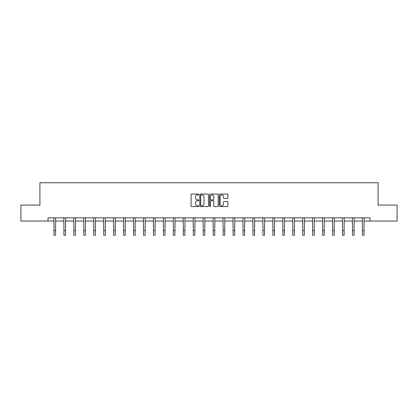 <?xml version="1.0" encoding="UTF-8"?>
<svg xmlns="http://www.w3.org/2000/svg" width="418" height="418" viewBox="0 0 418 418"><rect width="100%" height="100%" fill="white"/><g stroke="black" fill="none" stroke-linecap="round" stroke-linejoin="round"><path stroke-width="0.63" d="M198.796 194.48A0.439 0.439 0 0 0 198.357 194.041L191.705 194.041A0.627 0.627 0 0 0 191.078 194.668L191.078 205.938A0.627 0.627 0 0 0 191.705 206.565L198.357 206.565A0.439 0.439 0 0 0 198.796 206.126A0.439 0.439 0 0 0 198.357 205.687L197.495 205.687A2.001 2.001 0 0 1 195.493 203.686L195.493 202.746A2.001 2.001 0 0 1 197.495 200.739L198.357 200.739A0.439 0.439 0 0 0 198.796 200.306A0.439 0.439 0 0 0 198.357 199.867L197.495 199.867A2.001 2.001 0 0 1 195.493 197.86L195.493 196.92A2.001 2.001 0 0 1 197.495 194.919L198.357 194.919A0.439 0.439 0 0 0 198.796 194.48M227.298 198.456A0.627 0.627 0 0 0 227.925 197.829L227.925 194.668A0.627 0.627 0 0 0 227.298 194.041L219.91 194.041A0.627 0.627 0 0 0 219.283 194.668L219.283 205.938A0.627 0.627 0 0 0 219.91 206.565L227.298 206.565A0.627 0.627 0 0 0 227.925 205.938L227.925 202.119A0.627 0.627 0 0 0 227.298 201.492L224.137 201.492A0.627 0.627 0 0 0 223.51 202.119L223.51 204.01A1.677 1.677 0 0 1 221.833 205.687A1.677 1.677 0 0 1 220.161 204.01L220.161 196.596A1.677 1.677 0 0 1 221.833 194.919A1.677 1.677 0 0 1 223.51 196.596L223.51 197.829A0.627 0.627 0 0 0 224.137 198.456L227.298 198.456M48.007 221.033L20.9 221.033L20.9 205.086L39.909 205.086L39.909 182.76L378.091 182.76L378.091 205.086L397.1 205.086L397.1 221.033L369.993 221.033L369.993 217.846L48.007 217.846L48.007 221.033L53.974 221.033M208.451 194.668A0.627 0.627 0 0 0 207.824 194.041L200.436 194.041A0.627 0.627 0 0 0 199.814 194.668L199.814 205.938A0.627 0.627 0 0 0 200.436 206.565L207.824 206.565A0.627 0.627 0 0 0 208.451 205.938L208.451 194.668M210.176 194.041L217.564 194.041A0.627 0.627 0 0 1 218.186 194.668L218.186 205.938A0.627 0.627 0 0 1 217.564 206.565L214.397 206.565A0.627 0.627 0 0 1 213.776 205.938L213.776 201.366A0.627 0.627 0 0 0 213.149 200.739L211.048 200.739A0.627 0.627 0 0 0 210.426 201.366L210.426 206.126A0.439 0.439 0 0 1 209.988 206.565A0.439 0.439 0 0 1 209.549 206.126L209.549 194.668A0.627 0.627 0 0 1 210.176 194.041M55.568 221.033L63.923 221.033M65.516 221.033L73.871 221.033M75.47 221.033L83.825 221.033M85.418 221.033L93.773 221.033M95.367 221.033L103.721 221.033M105.32 221.033L113.675 221.033M115.269 221.033L123.623 221.033M125.217 221.033L133.577 221.033M135.171 221.033L143.526 221.033M145.119 221.033L153.474 221.033M155.073 221.033L163.428 221.033M165.021 221.033L173.376 221.033M174.97 221.033L183.324 221.033M184.923 221.033L193.278 221.033M194.872 221.033L203.226 221.033M204.82 221.033L213.18 221.033M214.774 221.033L223.128 221.033M224.722 221.033L233.077 221.033M234.676 221.033L243.03 221.033M244.624 221.033L252.979 221.033M254.572 221.033L262.927 221.033M264.526 221.033L272.881 221.033M274.474 221.033L282.829 221.033M284.423 221.033L292.783 221.033M294.376 221.033L302.731 221.033M304.325 221.033L312.68 221.033M314.279 221.033L322.633 221.033M324.227 221.033L332.582 221.033M334.175 221.033L342.53 221.033M344.129 221.033L352.484 221.033M354.077 221.033L362.432 221.033M364.026 221.033L369.993 221.033M201.126 194.919A0.439 0.439 0 0 0 200.687 195.358L200.687 205.248A0.439 0.439 0 0 0 201.126 205.687L202.035 205.687A2.001 2.001 0 0 0 204.036 203.686L204.036 196.92A2.001 2.001 0 0 0 202.035 194.919L201.126 194.919M213.776 196.627A1.677 1.677 0 0 0 212.098 194.95A1.677 1.677 0 0 0 210.426 196.627L210.426 199.24A0.627 0.627 0 0 0 211.048 199.867L213.149 199.867A0.627 0.627 0 0 0 213.776 199.24L213.776 196.627M53.891 217.846L53.974 230.454L55.568 230.454L55.646 217.846M53.974 230.454L53.974 235.24L55.568 235.24L55.568 230.454M63.839 217.846L63.923 230.454L65.516 230.454L65.6 217.846M63.923 230.454L63.923 235.24L65.516 235.24L65.516 230.454M73.793 217.846L73.871 230.454L75.47 230.454L75.548 217.846M73.871 230.454L73.871 235.24L75.47 235.24L75.47 230.454M83.741 217.846L83.825 230.454L85.418 230.454L85.497 217.846M83.825 230.454L83.825 235.24L85.418 235.24L85.418 230.454M93.695 217.846L93.773 230.454L95.367 230.454L95.45 217.846M93.773 230.454L93.773 235.24L95.367 235.24L95.367 230.454M103.643 217.846L103.721 230.454L105.32 230.454L105.399 217.846M103.721 230.454L103.721 235.24L105.32 235.24L105.32 230.454M113.591 217.846L113.675 230.454L115.269 230.454L115.352 217.846M113.675 230.454L113.675 235.24L115.269 235.24L115.269 230.454M123.545 217.846L123.623 230.454L125.217 230.454L125.301 217.846M123.623 230.454L123.623 235.24L125.217 235.24L125.217 230.454M133.494 217.846L133.577 230.454L135.171 230.454L135.249 217.846M133.577 230.454L133.577 235.24L135.171 235.24L135.171 230.454M143.442 217.846L143.526 230.454L145.119 230.454L145.203 217.846M143.526 230.454L143.526 235.24L145.119 235.24L145.119 230.454M153.396 217.846L153.474 230.454L155.073 230.454L155.151 217.846M153.474 230.454L153.474 235.24L155.073 235.24L155.073 230.454M163.344 217.846L163.428 230.454L165.021 230.454L165.1 217.846M163.428 230.454L163.428 235.24L165.021 235.24L165.021 230.454M173.298 217.846L173.376 230.454L174.97 230.454L175.053 217.846M173.376 230.454L173.376 235.24L174.97 235.24L174.97 230.454M183.246 217.846L183.324 230.454L184.923 230.454L185.002 217.846M183.324 230.454L183.324 235.24L184.923 235.24L184.923 230.454M193.194 217.846L193.278 230.454L194.872 230.454L194.955 217.846M193.278 230.454L193.278 235.24L194.872 235.24L194.872 230.454M203.148 217.846L203.226 230.454L204.82 230.454L204.904 217.846M203.226 230.454L203.226 235.24L204.82 235.24L204.82 230.454M213.096 217.846L213.18 230.454L214.774 230.454L214.852 217.846M213.18 230.454L213.18 235.24L214.774 235.24L214.774 230.454M223.045 217.846L223.128 230.454L224.722 230.454L224.806 217.846M223.128 230.454L223.128 235.24L224.722 235.24L224.722 230.454M232.998 217.846L233.077 230.454L234.676 230.454L234.754 217.846M233.077 230.454L233.077 235.24L234.676 235.24L234.676 230.454M242.947 217.846L243.03 230.454L244.624 230.454L244.702 217.846M243.03 230.454L243.03 235.24L244.624 235.24L244.624 230.454M252.9 217.846L252.979 230.454L254.572 230.454L254.656 217.846M252.979 230.454L252.979 235.24L254.572 235.24L254.572 230.454M262.849 217.846L262.927 230.454L264.526 230.454L264.604 217.846M262.927 230.454L262.927 235.24L264.526 235.24L264.526 230.454M272.797 217.846L272.881 230.454L274.474 230.454L274.558 217.846M272.881 230.454L272.881 235.24L274.474 235.24L274.474 230.454M282.751 217.846L282.829 230.454L284.423 230.454L284.506 217.846M282.829 230.454L282.829 235.24L284.423 235.24L284.423 230.454M292.699 217.846L292.783 230.454L294.376 230.454L294.455 217.846M292.783 230.454L292.783 235.24L294.376 235.24L294.376 230.454M302.648 217.846L302.731 230.454L304.325 230.454L304.409 217.846M302.731 230.454L302.731 235.24L304.325 235.24L304.325 230.454M312.601 217.846L312.68 230.454L314.279 230.454L314.357 217.846M312.68 230.454L312.68 235.24L314.279 235.24L314.279 230.454M322.55 217.846L322.633 230.454L324.227 230.454L324.305 217.846M322.633 230.454L322.633 235.24L324.227 235.24L324.227 230.454M332.503 217.846L332.582 230.454L334.175 230.454L334.259 217.846M332.582 230.454L332.582 235.24L334.175 235.24L334.175 230.454M342.452 217.846L342.53 230.454L344.129 230.454L344.207 217.846M342.53 230.454L342.53 235.24L344.129 235.24L344.129 230.454M352.4 217.846L352.484 230.454L354.077 230.454L354.161 217.846M352.484 230.454L352.484 235.24L354.077 235.24L354.077 230.454M362.354 217.846L362.432 230.454L364.026 230.454L364.109 217.846M362.432 230.454L362.432 235.24L364.026 235.24L364.026 230.454"/></g></svg>
